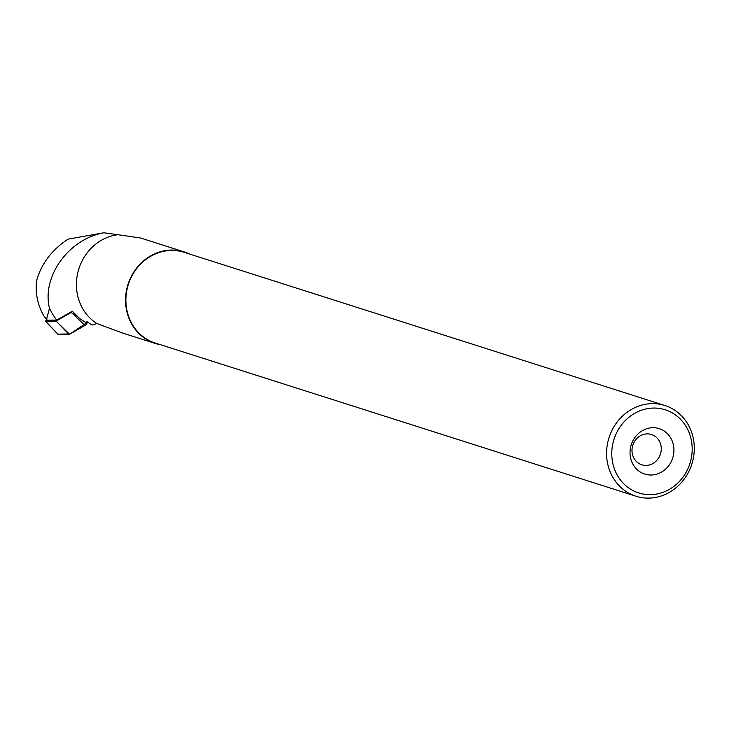 <?xml version="1.0" encoding="UTF-8"?>
<svg xmlns="http://www.w3.org/2000/svg" width="729" height="729" viewBox="0 0 729 729"><rect width="100%" height="100%" fill="white"/><g stroke="black" fill="none" stroke-linecap="round" stroke-linejoin="round"><path stroke-width="1.09" d="M87.608 322.145A3.153 0.948 124.5 0 1 84.928 325.48L69.583 334.247A3.153 0.948 124.5 0 1 69.1 334.401L58.311 334.483A3.153 0.948 124.5 0 1 58.074 334.392A3.153 0.948 124.5 0 1 57.965 334.128L70.084 333.955L87.608 322.145M46.656 319.466L45.508 321.17L56.042 321.088L71.023 312.531L77.092 316.176M56.042 321.088L69.583 334.247M45.508 321.17L58.311 334.483M49.49 308.221C41.608 277.202 68.016 239.212 103.901 232.77L117.879 234.711A48.014 43.822 107.7 0 0 77.812 272.6A48.014 43.822 107.7 0 0 96.893 323.521L92.091 325.088L86.961 321.671L85.557 322.4L79.789 318.628L72.308 311.228L56.725 320.077L47.321 320.149L46.547 319.348L49.49 308.221A65.592 59.878 107.7 0 0 56.725 320.077M189.576 254.038A48.014 43.822 107.7 0 0 184.337 251.952A48.014 43.822 107.7 0 0 129.88 279.407A48.014 43.822 107.7 0 0 146.365 339.386A48.014 43.822 107.7 0 0 155.186 343.432A48.014 43.822 107.7 0 0 160.672 344.762M96.893 323.521L122.472 333.007M184.337 251.952L140.588 238L117.879 234.711M46.547 319.348L43.868 315.93C37.817 305.442 35.338 293.896 36.45 281.285C41.061 264.08 51.586 250.038 68.034 239.148L103.901 232.77M673.642 409.516A47.613 43.458 -72.3 0 1 689.999 469.002A47.613 43.458 -72.3 0 1 635.98 496.23A47.613 43.458 -72.3 0 1 609.025 437.673A47.613 43.458 -72.3 0 1 664.894 405.506A47.613 43.458 -72.3 0 1 673.642 409.516M673.25 413.452A43.64 39.84 -72.3 0 1 670.89 488.448A43.64 39.84 -72.3 0 1 611.804 452.171A43.64 39.84 -72.3 0 1 673.25 413.452M635.98 496.23L155.304 343.058A47.613 43.458 -72.3 0 1 128.35 284.492A47.613 43.458 -72.3 0 1 184.218 252.325L664.894 405.506M663.6 430.657A23.838 21.761 -72.3 0 1 662.315 471.617A23.838 21.761 -72.3 0 1 630.038 451.807A23.838 21.761 -72.3 0 1 663.6 430.657M654.378 435.851A15.892 14.507 -72.3 0 1 659.827 455.707A15.892 14.507 -72.3 0 1 641.802 464.792A15.892 14.507 -72.3 0 1 632.808 445.246A15.892 14.507 -72.3 0 1 651.453 434.511A15.892 14.507 -72.3 0 1 654.378 435.851M84.928 325.48L73.274 314.226M69.1 334.401L57.937 322.993M47.148 323.065L58.074 334.392M155.186 343.432L121.47 332.688"/></g></svg>
